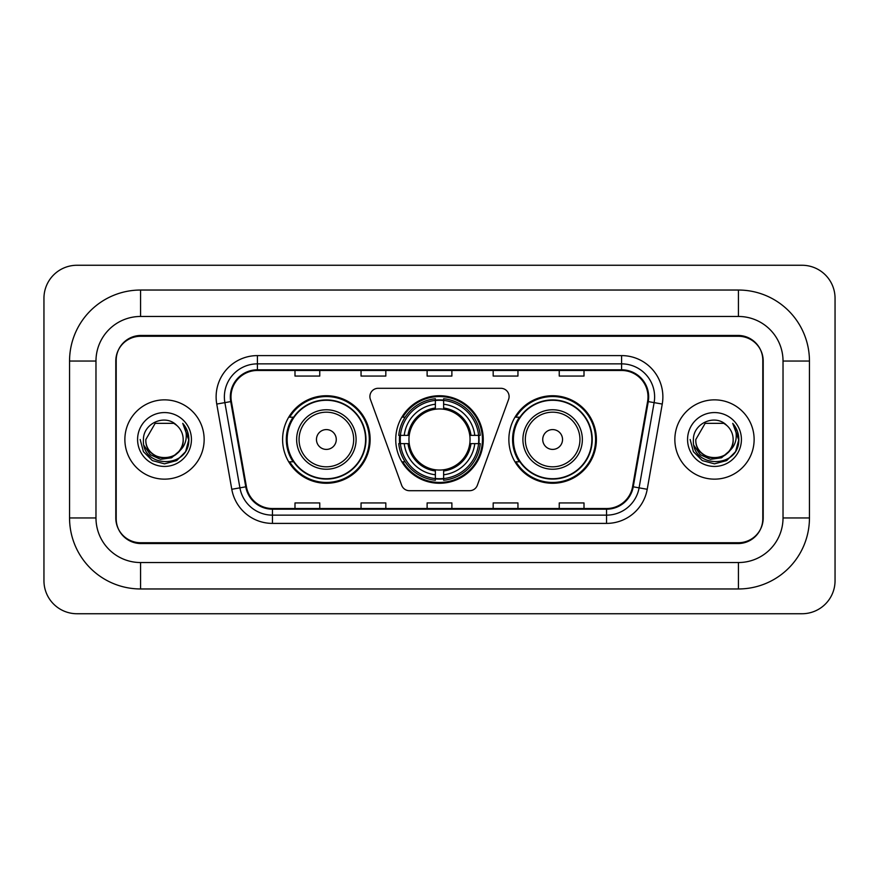 <?xml version="1.0" encoding="UTF-8"?>
<svg xmlns="http://www.w3.org/2000/svg" width="879" height="879" viewBox="0 0 879 879"><rect width="100%" height="100%" fill="white"/><g stroke="black" fill="none" stroke-linecap="round" stroke-linejoin="round"><path stroke-width="1.32" d="M369.894 396.561A8.263 8.263 0 0 0 370.4 399.385L401.659 485.263A8.263 8.263 0 0 0 409.416 490.702L469.584 490.702A8.263 8.263 0 0 0 477.341 485.263L508.6 399.385A8.263 8.263 0 0 0 500.843 388.298L378.157 388.298A8.263 8.263 0 0 0 369.894 396.561M508.864 439.5A43.763 43.763 0 0 0 552.627 483.263A43.763 43.763 0 0 0 596.401 439.5A43.763 43.763 0 0 0 552.627 395.737A43.763 43.763 0 0 0 508.864 439.5M395.737 439.5A43.763 43.763 0 0 0 439.5 483.263A43.763 43.763 0 0 0 483.263 439.5A43.763 43.763 0 0 0 439.5 395.737A43.763 43.763 0 0 0 395.737 439.5M282.598 439.5A43.763 43.763 0 0 0 326.373 483.263A43.763 43.763 0 0 0 370.136 439.5A43.763 43.763 0 0 0 326.373 395.737A43.763 43.763 0 0 0 282.598 439.5M293.103 461.794A40.049 40.049 0 0 1 293.103 417.206M399.659 443.631A40.049 40.049 0 0 1 399.659 435.369M519.357 461.794A40.049 40.049 0 0 1 519.357 417.206M738.437 290.037A71.012 71.012 0 0 1 809.449 361.049A71.012 71.012 0 0 0 738.437 290.037L140.563 290.037A71.012 71.012 0 0 0 69.551 361.049A71.012 71.012 0 0 1 140.563 290.037L140.563 316.462L738.437 316.462L140.563 316.462A44.587 44.587 0 0 0 95.976 361.049L95.976 517.951A44.587 44.587 0 0 0 140.563 562.538L738.437 562.538L140.563 562.538L140.563 588.963L738.437 588.963A71.012 71.012 0 0 0 809.449 517.951L809.449 361.049L783.024 361.049A44.587 44.587 0 0 0 738.437 316.462L738.437 290.037M738.437 336.272L140.563 336.272A24.777 24.777 0 0 0 115.797 361.049L115.797 517.951A24.777 24.777 0 0 0 140.563 542.728L738.437 542.728A24.777 24.777 0 0 0 763.203 517.951L763.203 361.049A24.777 24.777 0 0 0 738.437 336.272M809.449 517.951L783.024 517.951L783.024 361.049L783.024 517.951A44.587 44.587 0 0 1 738.437 562.538L738.437 588.963M835.05 298.289A33.028 33.028 0 0 0 802.022 265.26L76.978 265.26A33.028 33.028 0 0 0 43.95 298.289L43.95 580.711A33.028 33.028 0 0 0 76.978 613.74L802.022 613.74A33.028 33.028 0 0 0 835.05 580.711L835.05 298.289M69.551 517.951L95.976 517.951L95.976 361.049L69.551 361.049L69.551 517.951A71.012 71.012 0 0 0 140.563 588.963M116.204 360.225L116.204 518.775A24.777 24.777 0 0 0 140.981 543.552L738.019 543.552A24.777 24.777 0 0 0 762.796 518.775L762.796 360.225A24.777 24.777 0 0 0 738.019 335.448L140.981 335.448A24.777 24.777 0 0 0 116.204 360.225L116.204 518.775M124.873 439.5A39.643 39.643 0 0 0 164.516 479.143A39.643 39.643 0 0 0 204.148 439.5A39.643 39.643 0 0 0 164.516 399.857A39.643 39.643 0 0 0 124.873 439.5A39.643 39.643 0 0 0 164.516 479.143A39.643 39.643 0 0 0 204.148 439.5A39.643 39.643 0 0 0 164.516 399.857A39.643 39.643 0 0 0 124.873 439.5M674.852 439.5A39.643 39.643 0 0 0 714.484 479.143A39.643 39.643 0 0 0 754.127 439.5A39.643 39.643 0 0 0 714.484 399.857A39.643 39.643 0 0 0 674.852 439.5A39.643 39.643 0 0 0 714.484 479.143A39.643 39.643 0 0 0 754.127 439.5A39.643 39.643 0 0 0 714.484 399.857A39.643 39.643 0 0 0 674.852 439.5M230.99 396.89A26.425 26.425 0 0 1 257.415 370.466L621.585 370.466A26.425 26.425 0 0 1 647.603 401.483L632.583 486.702A26.425 26.425 0 0 1 606.554 508.534L272.446 508.534A26.425 26.425 0 0 1 246.417 486.702L231.397 401.483A26.425 26.425 0 0 1 230.99 396.89M230.331 396.89A27.084 27.084 0 0 0 230.737 401.593L245.768 486.812A27.084 27.084 0 0 0 272.446 509.194L606.554 509.194A27.084 27.084 0 0 0 633.232 486.812L648.262 401.593A27.084 27.084 0 0 0 621.585 369.806L257.415 369.806A27.084 27.084 0 0 0 230.331 396.89M216.75 404.054A41.291 41.291 0 0 1 257.415 355.599L621.585 355.599A41.291 41.291 0 0 1 662.25 404.054L647.219 489.284A41.291 41.291 0 0 1 606.554 523.401L272.446 523.401A41.291 41.291 0 0 1 231.781 489.284L216.75 404.054L224.881 402.626A33.028 33.028 0 0 1 257.415 363.862L621.585 363.862A33.028 33.028 0 0 1 654.119 402.626L639.088 487.845A33.028 33.028 0 0 1 606.554 515.138L272.446 515.138A33.028 33.028 0 0 1 239.912 487.845L224.881 402.626A33.028 33.028 0 0 1 224.387 396.89M762.796 518.775L762.796 360.225M427.117 370.466L427.117 376.058L451.883 376.058L451.883 370.466M361.049 370.466L361.049 376.058L385.826 376.058L385.826 370.466M294.992 370.466L294.992 376.058L319.758 376.058L319.758 370.466M493.174 370.466L493.174 376.058L517.951 376.058L517.951 370.466M559.242 370.466L559.242 376.058L584.008 376.058L584.008 370.466M451.883 508.534L451.883 502.942L427.117 502.942L427.117 508.534M385.826 508.534L385.826 502.942L361.049 502.942L361.049 508.534M319.758 508.534L319.758 502.942L294.992 502.942L294.992 508.534M517.951 508.534L517.951 502.942L493.174 502.942L493.174 508.534M584.008 508.534L584.008 502.942L559.242 502.942L559.242 508.534M178.822 451.498C168.911 464.892 144.87 456.322 145.848 439.5C144.705 463.585 184.326 463.585 183.184 439.5C184.326 463.585 144.705 463.585 145.848 439.5L155.176 423.337L173.844 423.337L176.745 425.392C165.285 413.394 143.233 423.282 143.442 439.5C141.343 468.32 188.062 469.067 188.82 440.895L188.853 439.5C188.787 433.38 186.755 427.996 182.744 423.37C185.788 428.37 186.864 433.743 185.963 439.5C185.095 444.4 182.711 448.4 178.822 451.498A18.668 18.668 0 0 0 183.184 439.5C184.326 463.585 144.705 463.585 145.848 439.5L155.176 423.337M183.184 439.5A18.668 18.668 0 0 0 176.745 425.392M180.008 450.498L171.581 457.783L160.538 459.321L150.375 454.729L144.024 445.554M137.585 439.5A26.93 26.93 0 0 0 164.516 466.43A26.93 26.93 0 0 0 191.435 439.5A26.93 26.93 0 0 0 164.516 412.57A26.93 26.93 0 0 0 137.585 439.5M182.744 423.37L188.853 440.203L187.71 432.127L188.853 440.203L187.71 432.127L188.853 440.203L182.931 423.579L188.853 440.203L182.931 423.579L188.853 439.5L185.601 451.674L176.69 460.585L164.516 463.848L152.342 460.585L143.431 451.674L140.168 439.5M182.931 423.579L188.853 440.225M443.631 478.594L443.631 480.253A40.961 40.961 0 0 0 480.253 443.631L478.594 443.631A39.302 39.302 0 0 1 443.631 478.594L443.631 474.77A35.512 35.512 0 0 0 474.77 443.631L469.771 443.631A30.556 30.556 0 0 0 443.631 409.229L443.631 400.406A39.302 39.302 0 0 1 478.594 435.369L480.253 435.369A40.961 40.961 0 0 0 443.631 398.747L443.631 400.406M400.406 443.631L398.747 443.631A40.961 40.961 0 0 0 435.369 480.253L435.369 478.594A39.302 39.302 0 0 1 400.406 443.631L404.23 443.631A35.512 35.512 0 0 0 435.369 474.77L435.369 469.771A30.556 30.556 0 0 0 469.771 443.631L470.99 443.631A31.765 31.765 0 0 1 443.631 470.99L443.631 474.77M435.369 400.406L435.369 398.747A40.961 40.961 0 0 0 398.747 435.369L400.406 435.369A39.302 39.302 0 0 1 435.369 400.406L435.369 404.23A35.512 35.512 0 0 0 404.23 435.369L409.229 435.369A30.556 30.556 0 0 0 435.369 469.771L435.369 470.99A31.765 31.765 0 0 1 408.01 443.631L404.23 443.631M400.494 443.631A39.225 39.225 0 0 1 400.494 435.369M443.631 400.494A39.225 39.225 0 0 0 435.369 400.494M478.506 435.369A39.225 39.225 0 0 1 478.506 443.631M478.594 435.369L474.77 435.369A35.512 35.512 0 0 0 443.631 404.23M474.77 443.631L478.594 443.631M435.369 474.77L435.369 478.594M469.771 435.369L474.77 435.369M443.631 469.825L443.631 470.99M435.369 469.771A30.556 30.556 0 0 1 409.229 443.631L408.01 443.631M443.631 478.506A39.225 39.225 0 0 1 435.369 478.506M404.23 435.369L400.406 435.369M435.369 409.174L435.369 404.23M443.631 409.229A30.556 30.556 0 0 0 409.229 435.369L408.01 435.369A31.765 31.765 0 0 1 435.369 408.01M443.631 409.174L443.631 408.01A31.765 31.765 0 0 1 470.99 435.369M405.142 417.206L402.802 417.206A42.939 42.939 0 0 1 482.439 439.5A42.939 42.939 0 0 1 402.802 461.794L405.142 461.794M336.272 439.5A9.911 9.911 0 0 0 326.373 429.589A9.911 9.911 0 0 0 316.462 439.5A9.911 9.911 0 0 0 326.373 449.411A9.911 9.911 0 0 0 336.272 439.5M356.094 439.5A29.732 29.732 0 0 0 326.373 409.768A29.732 29.732 0 0 0 296.641 439.5A29.732 29.732 0 0 0 326.373 469.232A29.732 29.732 0 0 0 356.094 439.5A29.732 29.732 0 0 1 326.373 469.232A29.732 29.732 0 0 1 296.641 439.5M365.587 439.5A39.225 39.225 0 0 0 326.373 400.275A39.225 39.225 0 0 0 287.147 439.5A39.225 39.225 0 0 0 326.373 478.725A39.225 39.225 0 0 0 365.587 439.5M369.312 439.5A42.939 42.939 0 0 1 289.674 461.794L293.652 461.794A39.599 39.599 0 0 0 365.961 439.599A39.599 39.599 0 0 0 293.652 417.206L289.674 417.206A42.939 42.939 0 0 1 369.312 439.5M562.538 439.5A9.911 9.911 0 0 0 552.627 429.589A9.911 9.911 0 0 0 542.728 439.5A9.911 9.911 0 0 0 552.627 449.411A9.911 9.911 0 0 0 562.538 439.5M582.359 439.5A29.732 29.732 0 0 0 552.627 409.768A29.732 29.732 0 0 0 522.906 439.5A29.732 29.732 0 0 0 552.627 469.232A29.732 29.732 0 0 0 582.359 439.5A29.732 29.732 0 0 1 552.627 469.232A29.732 29.732 0 0 1 522.906 439.5M591.853 439.5A39.225 39.225 0 0 0 552.627 400.275A39.225 39.225 0 0 0 513.413 439.5A39.225 39.225 0 0 0 552.627 478.725A39.225 39.225 0 0 0 591.853 439.5M595.577 439.5A42.939 42.939 0 0 1 515.929 461.794L519.918 461.794A39.599 39.599 0 0 0 592.226 439.599A39.599 39.599 0 0 0 519.918 417.206L515.929 417.206A42.939 42.939 0 0 1 595.577 439.5M733.152 439.5C734.295 463.585 694.674 463.585 695.816 439.5L705.156 423.337L723.824 423.337L726.713 425.392C715.253 413.394 693.201 423.282 693.41 439.5C691.312 468.32 738.03 469.067 738.789 440.895L738.832 439.5C738.756 433.38 736.723 427.996 732.723 423.37C735.767 428.37 736.833 433.743 735.943 439.5C735.064 444.4 732.679 448.4 728.79 451.498A18.668 18.668 0 0 0 733.152 439.5C734.295 463.585 694.674 463.585 695.816 439.5L705.156 423.337L723.824 423.337L726.713 425.392A18.668 18.668 0 0 1 733.152 439.5C734.295 463.585 694.674 463.585 695.816 439.5C694.849 456.322 718.879 464.892 728.79 451.498M729.977 450.498L721.549 457.783L710.507 459.321L700.343 454.729L693.992 445.554M687.565 439.5A26.93 26.93 0 0 0 714.484 466.43A26.93 26.93 0 0 0 741.415 439.5A26.93 26.93 0 0 0 714.484 412.57A26.93 26.93 0 0 0 687.565 439.5M732.723 423.37L738.821 440.203L737.69 432.127L738.832 439.5M690.147 439.5L693.399 451.674L702.31 460.585L714.484 463.848L726.658 460.585L735.569 451.674L738.832 439.5L732.899 423.579L738.821 440.203L733.075 423.788M732.899 423.579L738.821 440.225M621.585 355.599L621.585 369.806M224.881 402.626L230.737 401.593M272.446 523.401L272.446 509.194M606.554 509.194L606.554 523.401M633.232 486.812L647.219 489.284M231.781 489.284L245.768 486.812M648.262 401.593L662.25 404.054M257.415 355.599L257.415 369.806M443.631 469.771A30.556 30.556 0 0 0 469.771 443.631M478.879 443.631A39.599 39.599 0 0 0 478.879 435.369M443.631 400.121A39.599 39.599 0 0 0 435.369 400.121M435.369 478.879A39.599 39.599 0 0 0 443.631 478.879M353.677 439.5A27.315 27.315 0 0 0 326.373 412.185A27.315 27.315 0 0 0 299.058 439.5A27.315 27.315 0 0 0 326.373 466.815A27.315 27.315 0 0 0 353.677 439.5M579.942 439.5A27.315 27.315 0 0 0 552.627 412.185A27.315 27.315 0 0 0 525.323 439.5A27.315 27.315 0 0 0 552.627 466.815A27.315 27.315 0 0 0 579.942 439.5"/></g></svg>
